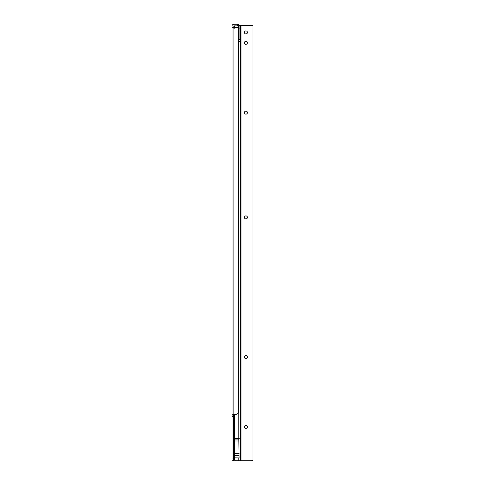 <?xml version="1.0" encoding="UTF-8"?>
<svg xmlns="http://www.w3.org/2000/svg" width="485" height="485" viewBox="0 0 485 485"><rect width="100%" height="100%" fill="white"/><g stroke="black" fill="none" stroke-linecap="round" stroke-linejoin="round"><path stroke-width="0.73" d="M233.637 415.051L233.637 460.75L232 460.75L232 415.051L233.382 414.372L235.819 414.372A2.728 2.728 0 0 0 238.547 411.644L238.547 29.161A1.637 1.637 0 0 0 236.91 27.524L235.492 27.524L234.613 28.178L232 27.809L233.637 27.809L233.77 28.178L233.909 25.887L238.408 25.887L238.408 24.25L233.909 24.25A1.91 1.91 0 0 0 232 26.16L232 415.051L233.637 415.051L233.831 414.372M239.093 455.172L234.455 455.172L234.455 457.87L239.093 457.925L238.82 439.101L239.59 438.816L238.82 438.531L238.656 38.327A0.655 0.655 0 0 1 238.547 38.691M234.455 444.381L233.849 444.381L233.637 445.23M233.637 416.554L232 416.554M233.909 28.178L233.849 444.381M233.637 27.809L233.77 28.178L233.637 27.809M233.637 456.585A1.637 1.637 0 0 0 234.073 456.658L234.073 459.55A0.655 0.655 0 0 0 234.588 460.192M233.637 450.729A1.637 1.637 0 0 1 234.073 450.656L234.073 447.764A0.655 0.655 0 0 1 234.455 447.17M234.073 448.746L234.073 458.567M234.073 447.764L234.073 459.55M245.907 33.932A1.497 1.497 180 0 0 247.411 32.434A1.497 1.497 180 0 0 245.907 30.931A1.497 1.497 180 0 0 244.41 32.434A1.497 1.497 180 0 0 245.907 33.932M245.907 428.419A1.497 1.497 180 0 0 247.411 426.921A1.497 1.497 180 0 0 245.907 425.418A1.497 1.497 180 0 0 244.41 426.921A1.497 1.497 180 0 0 245.907 428.419M245.907 358.579A1.497 1.497 180 0 0 247.411 357.081A1.497 1.497 180 0 0 245.907 355.578A1.497 1.497 180 0 0 244.41 357.081A1.497 1.497 180 0 0 245.907 358.579M245.907 218.899A1.497 1.497 180 0 0 247.411 217.401A1.497 1.497 180 0 0 245.907 215.898A1.497 1.497 180 0 0 244.41 217.401A1.497 1.497 180 0 0 245.907 218.899M245.907 114.139A1.497 1.497 180 0 0 247.411 112.641A1.497 1.497 180 0 0 245.907 111.138A1.497 1.497 180 0 0 244.41 112.641A1.497 1.497 180 0 0 245.907 114.139M245.907 44.299A1.497 1.497 180 0 0 247.411 42.801A1.497 1.497 180 0 0 245.907 41.298A1.497 1.497 180 0 0 244.41 42.801A1.497 1.497 180 0 0 245.907 44.299M238.82 441.004L234.455 441.004L234.455 439.101L238.82 439.101M234.455 414.372L234.455 439.101M239.093 453.433L234.455 453.433L234.455 441.004M234.455 453.433L234.455 455.172M234.455 457.87L234.455 459.659A1.091 1.091 0 0 0 235.546 460.75L240.73 460.75L240.73 41.146L240.73 460.75L251.363 460.75A2.183 2.183 0 0 0 253 460.01L253 26.081A2.183 2.183 0 0 0 251.363 25.341L239.093 25.341L239.093 39.527L240.73 39.527L240.73 25.341M238.911 41.71L239.469 41.71L238.82 41.71L239.093 39.527M238.82 438.531L234.455 438.531M239.469 41.71L240.73 41.146L240.73 39.527M240.73 41.146L239.093 41.146M241.003 460.75L241.003 25.341L239.093 25.341M239.59 438.816L234.455 438.816M238.656 26.542A0.655 0.655 180 0 0 238.002 25.887L238.656 26.542L238.656 38.327M234.51 28.178L234.51 25.887A0.655 0.655 180 0 0 233.855 26.542L233.855 28.178M238.656 37.345L238.656 27.524M237.317 25.887L237.317 24.25M233.637 416.797L232 416.797M233.637 458.022L232 458.022M233.637 27.087L232 27.087M238.82 460.75L238.82 457.87M240.73 39.376L239.093 39.376M240.73 28.069L239.093 28.069M239.093 455.754L234.455 455.754M239.093 453.548L234.455 453.548M238.002 27.942L238.002 25.887M239.093 35.363L238.274 35.405M239.093 29.506L238.274 29.464M234.51 25.887L233.855 26.542"/></g></svg>
